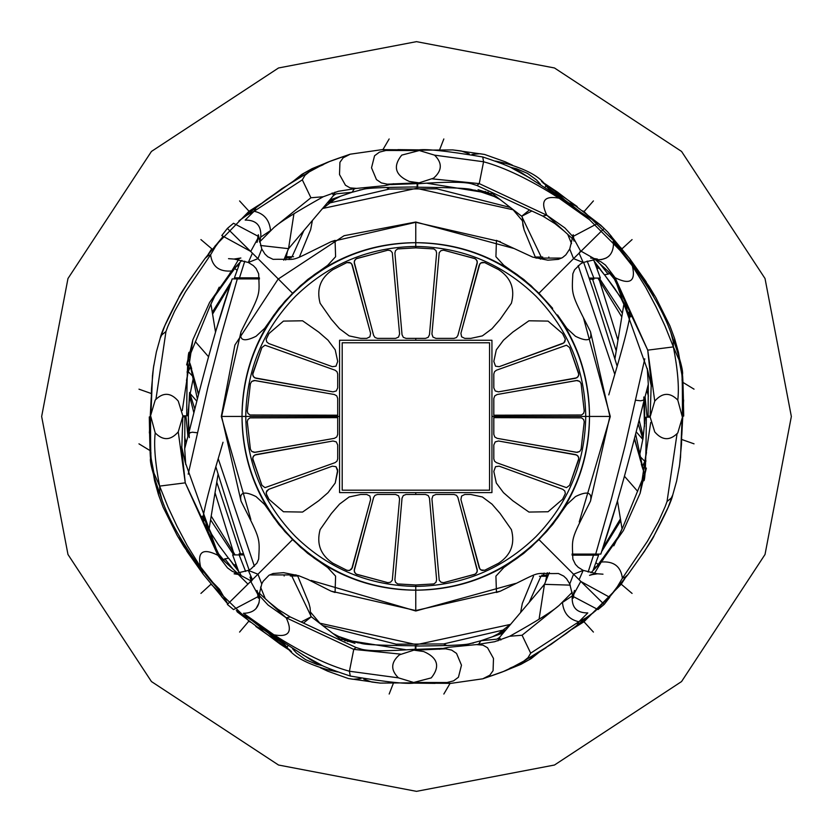 <?xml version="1.0" encoding="UTF-8"?>
<svg xmlns="http://www.w3.org/2000/svg" width="833" height="833" viewBox="0 0 833 833"><rect width="100%" height="100%" fill="white"/><g stroke="black" fill="none" stroke-linecap="round" stroke-linejoin="round"><path stroke-width="1.25" d="M489.565 342.769L342.196 342.769L342.196 490.179L489.565 490.179L489.565 342.769M250.848 519.553L221.297 416.5L234.906 345.029L278.139 279.097L344.081 235.708L415.802 222.005L513.586 248.38M583.496 317.977L610.297 416.5L579.227 521.958M515.606 583.433L415.792 610.995L311.136 580.434M791.35 416.5L765.027 554.476L681.561 681.561L554.476 765.027L416.5 791.35L278.524 765.027L151.439 681.561L67.973 554.476L41.65 416.5L67.973 278.524L151.439 151.439L278.524 67.973L416.5 41.65L554.476 67.973L681.561 151.439L765.027 278.524L791.35 416.5M322.871 208.427L416.5 188.331L513.118 209.791M597.907 278.097L621.793 316.915M643.836 396.966L644.45 426.444M620.418 518.876L602.863 548.145M598.521 554.091L597.698 555.163M510.556 624.386L416.5 644.669L319.882 623.209M235.093 554.903L211.207 516.085M189.31 437.637L188.331 416.5L189.591 392.499M212.582 314.124L230.137 284.855M234.479 278.909L235.302 277.837M557.527 314.947C578.716 345.393 589.379 379.223 589.514 416.427L609.891 416.427L590.514 331.794C592.325 340.624 587.307 342.113 575.468 336.282L566.856 328.337L557.527 314.947M415.761 246.443C369.123 247.193 329.045 263.79 295.538 296.225C329.045 263.79 369.123 247.193 415.761 246.443C462.388 247.193 502.466 263.79 535.973 296.225C502.466 263.79 462.388 247.193 415.761 246.443L415.761 247.87L397.685 248.921L395.55 250.525L394.894 253.107L402.037 334.72L403.328 337.334L406.035 338.385L415.761 338.385L415.761 340.26L339.572 340.26L415.761 340.26L415.761 338.385L406.035 338.385L403.328 337.334L402.037 334.72L394.894 253.107L395.55 250.525L397.685 248.921L415.761 247.87L415.761 246.443L415.761 247.87L433.837 248.921L435.961 250.525L436.617 253.107L429.474 334.72L428.193 337.334L425.476 338.385L415.761 338.385L415.761 340.26L491.939 340.26L415.761 340.26L415.761 338.385L425.476 338.385L428.193 337.334L429.474 334.72L436.617 253.107L435.961 250.525L433.837 248.921L415.761 247.87L415.761 242.684C452.965 242.819 486.795 253.482 517.251 274.671L530.996 285.646L552.664 308.345L538.951 293.247L573.552 258.636L583.183 262.468L579.091 253.138L580.539 250.993L572.719 236.614L573.999 241.081L573.208 234.698L569.73 249.015L573.552 258.636L604.164 228.429L597.99 223.265L572.719 236.634M585.745 416.427C585.016 463.065 568.418 503.132 535.973 536.629C502.466 569.074 462.388 585.661 415.761 586.411L415.761 584.985L397.685 583.933L395.55 582.329L394.894 579.747L402.037 498.134L403.328 495.52L406.035 494.469L415.761 494.469L415.761 492.595L339.572 492.595L415.761 492.595L415.761 494.469L406.035 494.469L403.328 495.52L402.037 498.134L394.894 579.747L395.55 582.329L397.685 583.933L415.761 584.985L415.761 586.411C462.388 585.661 502.466 569.074 535.973 536.629C568.418 503.132 585.016 463.065 585.745 416.427L491.939 416.427L491.939 492.595L415.761 492.595L415.761 494.469L425.476 494.469L428.193 495.52L429.474 498.134L436.617 579.747L435.961 582.329L433.837 583.933L415.761 584.985L415.761 586.411L415.761 584.985L433.837 583.933L435.961 582.329L436.617 579.747L429.474 498.134L428.193 495.52L425.476 494.469L415.761 494.469L415.761 492.595L491.939 492.595L491.939 340.26L491.939 416.427L585.745 416.427C585.016 369.8 568.418 329.733 535.973 296.225C568.418 329.733 585.016 369.8 585.745 416.427L589.514 416.427C588.848 368.727 571.896 327.765 538.649 293.549C504.434 260.312 463.46 243.351 415.761 242.684C378.546 242.819 344.716 253.482 314.27 274.671L300.526 285.646L284.959 301.202L273.984 314.947C252.795 345.393 242.132 379.223 242.007 416.427L221.62 416.427L241.008 331.794C239.196 340.624 244.204 342.113 256.054 336.282L264.655 328.337L278.857 308.345L292.57 293.247L257.959 258.636L248.328 262.468L252.42 253.138M493.813 373.986L494.531 371.685L496.447 370.206L566.502 345.206L569.616 347.548L578.852 374.506L577.852 376.974L575.53 378.276L498.519 391.854L495.239 390.979L493.813 387.897L493.813 373.986L494.531 371.685L496.447 370.206L566.502 345.206L569.616 347.548L578.716 373.299L578.56 375.829L576.8 377.828L498.519 391.854L495.239 390.979L493.813 387.897L493.813 373.986M503.486 340.197L512.805 332.096L528.945 320.788L548.062 321.101L562.567 333.564L565.357 339.26L563.92 342.884L499.196 366.676L495.52 366.197L493.813 361.428L496.312 349.829L503.486 340.197L512.805 332.096L528.945 320.788L548.062 321.101L562.567 333.564L565.357 339.26L564.805 341.863L562.744 343.55L499.196 366.676L495.52 366.197L493.813 361.428L496.312 349.829L503.486 340.197L496.312 349.829L493.813 361.428L495.52 366.197L499.196 366.676L562.744 343.55L564.805 341.863L565.357 339.26L562.567 333.564L548.062 321.101L528.945 320.788M484.681 262.593L498.634 269.632C510.941 277.795 515.2 288.999 511.4 303.254L500.102 319.393L492.001 328.712L482.369 335.886L470.77 338.385L464.793 338.385L461.607 336.813L460.909 333.325L479.829 263.853L482.036 262.374L484.681 262.593L498.634 269.632C510.941 277.795 515.2 288.999 511.4 303.254L500.102 319.393L492.001 328.712L482.369 335.886L470.77 338.385L464.793 338.385L461.607 336.813L460.909 333.325L479.829 263.853L482.036 262.374L484.681 262.593L480.808 262.926L479.162 265.227L460.909 333.325L461.607 336.813L464.793 338.385L470.77 338.385L482.369 335.886L492.001 328.712L500.102 319.393M435.93 338.385L432.962 337.084L431.931 334.023L439.23 252.628L440.99 250.639L443.614 250.181L475.195 258.719L477.007 260.667L477.205 263.322L457.89 335.407L456.453 337.552L454.006 338.385L435.93 338.385L432.962 337.084L431.931 334.023L439.23 252.628L440.99 250.639L443.614 250.181L474.737 258.511L476.268 259.542L477.33 261.978L457.89 335.407L456.453 337.552L454.006 338.385L435.93 338.385M493.813 415.209L493.813 398.476L494.75 395.894L497.124 394.519L576.478 380.525L579.768 381.41L581.122 383.701L584.235 411.065L583.631 413.324L581.549 414.99L493.813 415.209L493.813 398.476L494.75 395.894L497.124 394.519L577.279 380.462L579.768 381.41L581.122 383.701L584.235 411.065L583.631 413.324L581.549 414.99L493.813 415.209M569.772 248.921L565.857 254.846L562.514 257.584L558.422 259.344L547.864 260.188L532.714 257.116L496.458 240.373L495.916 256.72L503.861 265.342L523.822 279.513L538.951 293.247M415.761 586.411C369.123 585.661 329.045 569.074 295.538 536.629C329.045 569.074 369.123 585.661 415.761 586.411L415.761 590.17C378.546 590.035 344.716 579.372 314.27 558.183L300.526 547.208L284.959 531.652L273.984 517.907C252.795 487.461 242.132 453.631 242.007 416.427C242.663 368.727 259.615 327.765 292.862 293.549C327.088 260.312 368.051 243.351 415.761 242.684L415.761 222.307L500.383 241.685M588.827 328.389L590.514 331.794M245.766 416.427C246.506 463.065 263.093 503.132 295.538 536.629C263.093 503.132 246.506 463.065 245.766 416.427L339.572 416.427L339.572 492.595L339.572 340.26L339.572 416.427L245.766 416.427C246.506 369.8 263.093 329.733 295.538 296.225C263.093 329.733 246.506 369.8 245.766 416.427L242.007 416.427C242.663 464.127 259.615 505.09 292.862 539.305C327.088 572.552 368.051 589.504 415.761 590.17C452.965 590.035 486.795 579.372 517.251 558.183L530.996 547.208L546.552 531.652L557.527 517.907C578.716 487.461 589.379 453.631 589.514 416.427C588.848 464.127 571.896 505.09 538.649 539.305C504.434 572.552 463.46 589.504 415.761 590.17L415.761 610.547L500.383 591.17L496.458 592.482L495.916 576.134L503.861 567.512L523.822 553.341L538.951 539.607L573.552 574.218L583.183 570.386L579.091 579.716M337.709 373.986L336.98 371.685L335.064 370.206L265.009 345.206L261.895 347.548L252.67 374.506L253.659 376.974L255.981 378.276L332.992 391.854L336.272 390.979L337.709 387.897L337.709 373.986L336.98 371.685L335.064 370.206L265.009 345.206L261.895 347.548L252.795 373.299L252.951 375.829L254.711 377.828L332.992 391.854L336.272 390.979L337.709 387.897L337.709 373.986M302.566 320.788L283.449 321.101L268.955 333.564L266.154 339.26L266.716 341.863L268.767 343.55L332.315 366.676L335.991 366.197L337.709 361.428L335.21 349.829L328.035 340.197L318.706 332.096L302.566 320.788L283.449 321.101L268.955 333.564L266.154 339.26L266.716 341.863L268.767 343.55L332.315 366.676L335.991 366.197L337.709 361.428L335.21 349.829L328.035 340.197L318.706 332.096L302.566 320.788M331.409 319.393L339.51 328.712L349.142 335.886L360.741 338.385L366.718 338.385L369.904 336.813L370.602 333.325L351.693 263.853L349.485 262.374L346.83 262.593L332.888 269.632C320.57 277.795 316.311 288.999 320.111 303.254L331.409 319.393L339.51 328.712L349.142 335.886L360.741 338.385L366.718 338.385L369.904 336.813L370.602 333.325L351.693 263.853L349.485 262.374L346.83 262.593L332.888 269.632C320.57 277.795 316.311 288.999 320.111 303.254L331.409 319.393L339.51 328.712L349.142 335.886L360.741 338.385L366.718 338.385L369.904 336.813L370.602 333.325L352.307 265.061L350.714 262.926L346.83 262.593M395.581 338.385L398.549 337.084L399.59 334.023L392.291 252.628L390.521 250.639L387.907 250.181L356.326 258.719L354.504 260.667L354.306 263.322L373.621 335.407L375.058 337.552L377.505 338.385L395.581 338.385L398.549 337.084L399.59 334.023L392.291 252.628L390.521 250.639L387.907 250.181L356.784 258.511L355.243 259.542L354.181 261.978L373.621 335.407L375.058 337.552L377.505 338.385L395.581 338.385M337.709 415.209L337.709 398.476L336.761 395.894L334.387 394.519L255.033 380.525L251.743 381.41L250.389 383.701L247.276 411.065L247.88 413.324L249.962 414.99L337.709 415.209L337.709 398.476L336.761 395.894L334.387 394.519L254.232 380.462L251.743 381.41L250.389 383.701L247.276 411.065L247.88 413.324L249.962 414.99L337.709 415.209M250.618 251.358L221.786 235.552L227.357 228.429L233.521 223.265L258.803 236.634L250.972 250.993M415.761 222.307L331.138 241.685L327.702 243.382C285.698 263.749 300.859 258.678 273.089 259.344L267.82 256.783L264.946 254.044L261.781 249.005L257.959 258.636L227.357 228.429L233.521 223.265M331.138 241.685L335.064 240.373L335.605 256.72L327.65 265.342L307.689 279.513L292.57 293.247M242.695 328.389L241.008 331.794M493.813 458.868L494.531 461.18L496.447 462.648L566.502 487.649L569.616 485.306L578.852 458.348L577.852 455.88L575.53 454.579L498.519 441.001L495.239 441.875L493.813 444.957L493.813 458.868L494.531 461.18L496.447 462.648L566.502 487.649L569.616 485.306L578.716 459.566L578.56 457.025L576.8 455.037L498.519 441.001L495.239 441.875L493.813 444.957L493.813 458.868M528.945 512.066L548.062 511.754L562.567 499.29L565.357 493.594L564.805 490.991L562.744 489.304L499.196 466.178L495.52 466.667L493.813 471.426L496.312 483.025L503.486 492.657L512.805 500.758L528.945 512.066L548.062 511.754L562.567 499.29L565.357 493.594L564.805 490.991L562.744 489.304L499.196 466.178L495.52 466.667L493.813 471.426L496.312 483.025L503.486 492.657L512.805 500.758L528.945 512.066M500.102 513.461L492.001 504.142L482.369 496.968L470.77 494.469L464.793 494.469L461.607 496.041L460.909 499.529L479.829 569.001L482.036 570.48L484.681 570.261L498.634 563.223C510.941 555.059 515.2 543.855 511.4 529.611L500.102 513.461L492.001 504.142L482.369 496.968L470.77 494.469L464.793 494.469L461.607 496.041L460.909 499.529L479.829 569.001L482.036 570.48L484.681 570.261L498.634 563.223C510.941 555.059 515.2 543.855 511.4 529.611L500.102 513.461L492.001 504.142L482.369 496.968L470.77 494.469L464.793 494.469L461.607 496.041L460.909 499.529L479.214 567.804L480.808 569.928L484.681 570.261M435.93 494.469L432.962 495.77L431.931 498.832L439.23 580.226L440.99 582.215L443.614 582.673L475.195 574.135L477.007 572.188L477.205 569.533L457.89 497.447L456.453 495.302L454.006 494.469L435.93 494.469L432.962 495.77L431.931 498.832L439.23 580.226L440.99 582.215L443.614 582.673L474.737 574.343L476.268 573.312L477.33 570.876L457.89 497.447L456.453 495.302L454.006 494.469L435.93 494.469M493.813 417.645L493.813 434.378L494.75 436.961L497.124 438.335L576.478 452.329L579.768 451.444L581.122 449.154L584.235 421.79L583.631 419.53L581.549 417.874L493.813 417.645L493.813 434.378L494.75 436.961L497.124 438.335L577.279 452.392L579.768 451.444L581.122 449.154L584.235 421.79L583.631 419.53L581.549 417.874L493.813 417.645M580.903 581.496L609.725 597.303L604.164 604.425L597.99 609.589L572.719 596.23L580.539 581.861M569.772 583.933L573.552 574.218L604.164 604.425L597.99 609.589M602.988 574.187L594.897 573.604L590.649 574.853L597.396 573.822L583.183 570.386L578.154 567.231L575.416 564.357L572.854 559.078C572.167 537.004 570.188 541.283 588.827 504.475L590.514 501.06L609.891 416.427M590.514 501.06C592.325 492.23 587.307 490.741 575.468 496.583L566.856 504.517L552.664 524.509L538.951 539.607M500.383 591.17L503.809 589.472M337.709 458.868L336.98 461.18L335.064 462.648L265.009 487.649L261.895 485.306L252.67 458.348L253.659 455.88L255.981 454.579L332.992 441.001L336.272 441.875L337.709 444.957L337.709 458.868L336.98 461.18L335.064 462.648L265.009 487.649L261.895 485.306L252.795 459.566L252.951 457.025L254.711 455.037L332.992 441.001L336.272 441.875L337.709 444.957L337.709 458.868M328.035 492.657L318.706 500.758L302.566 512.066L283.449 511.754L268.955 499.29L266.154 493.594L266.716 490.991L268.767 489.304L332.315 466.178L335.991 466.667L337.709 469.958L335.21 483.025L328.035 492.657L318.706 500.758L302.566 512.066L283.449 511.754L268.955 499.29L266.591 494.948L266.216 492.251L268.767 489.304L332.315 466.178L335.991 466.667L337.709 471.426L335.21 483.025L328.035 492.657M346.83 570.261L332.888 563.223C320.57 555.059 316.311 543.855 320.111 529.611L331.409 513.461L339.51 504.142L349.142 496.968L360.741 494.469L366.718 494.469L369.904 496.041L370.602 499.529L351.693 569.001L349.485 570.48L346.83 570.261L332.888 563.223C320.57 555.059 316.311 543.855 320.111 529.611L331.409 513.461L339.51 504.142L349.142 496.968L360.741 494.469L366.718 494.469L369.904 496.041L370.602 499.529L351.693 569.001L349.485 570.48L346.83 570.261L349.485 570.48L352.307 567.804L370.602 499.529L369.904 496.041L366.718 494.469L360.741 494.469L349.142 496.968L339.51 504.142L331.409 513.461M395.581 494.469L398.549 495.77L399.59 498.832L392.291 580.226L390.521 582.215L387.907 582.673L356.326 574.135L354.504 572.188L354.306 569.533L373.621 497.447L375.058 495.302L377.505 494.469L395.581 494.469L398.549 495.77L399.59 498.832L392.291 580.226L390.521 582.215L387.907 582.673L356.784 574.343L355.243 573.312L354.181 570.876L373.621 497.447L375.058 495.302L377.505 494.469L395.581 494.469M337.709 417.645L337.709 434.378L336.761 436.961L334.387 438.335L255.033 452.329L251.743 451.444L250.389 449.154L247.276 421.79L247.88 419.53L249.962 417.874L337.709 417.645L337.709 434.378L336.761 436.961L334.387 438.335L254.232 452.392L251.743 451.444L250.389 449.154L247.276 421.79L247.88 419.53L249.962 417.874L337.709 417.645M261.739 583.933L257.959 574.218L248.328 570.386L252.42 579.716M252.441 579.726L250.972 581.861L258.803 596.241L257.022 590.441L258.303 598.167L261.781 583.85L263.186 581.247L268.997 575.27L273.089 573.51L283.647 572.667L298.797 575.738L307.835 579.383L327.702 589.483M250.618 581.496L227.357 604.425L257.959 574.208L227.357 604.425L233.521 609.589L258.803 596.23M415.761 610.547L331.138 591.17L335.064 592.482L335.605 576.134L327.65 567.512L307.689 553.341L292.57 539.607L257.959 574.218M242.695 504.475L241.008 501.06C239.196 492.23 244.204 490.741 256.054 496.583L264.655 504.517L278.857 524.509L292.57 539.607M241.008 501.06L221.62 416.427M331.138 591.17L327.702 589.472M580.903 251.358L604.164 228.429L597.99 223.265M541.773 575.176L543.283 575.176L544.116 573.062M625.281 304.649L629.654 317.842M614.941 358.731L624.115 302.764M647.251 368.467L648.303 384.138L648.105 416.094L646.981 416.094L645.075 396.706L646.981 416.094M646.762 390.115L648.418 396.029M593.075 259.667L604.352 274.755L608.121 274.151L600.02 263.894M608.767 394.894L614.046 376.86C622.917 347.08 628.197 326.796 629.894 315.988L630.269 315.322M529.528 209.916L521.697 216.247L492.73 193.85L494.521 193.662M432.514 178.887L479.246 183.614L476.986 185.509L542.731 216.049L546.812 215.195L572.615 238.811M476.986 185.509L471.28 183.708C463.45 181.729 445.395 181.761 417.125 183.801M595.335 259.604L615.129 277.722L605.487 265.092L600.885 261.77L595.866 259.698C607.319 260.25 613.192 254.929 613.494 243.725L589.472 219.693L559.078 198.192L558.381 196.432L523.624 174.107C516.804 169.37 503.174 163.653 482.744 156.958L483.577 161.769L479.246 183.614L546.812 215.195C540.086 201.076 544.178 195.411 559.078 198.192L573.427 207.292L589.545 219.714M614.431 279.159L647.741 350.152L615.129 277.722L614.431 279.159L607.361 270.61M564.139 231.053L554.934 223.619L542.731 216.049M572.979 236.718L564.889 227.93L546.812 215.195M682.414 417.291L677.791 400.1C679.259 387.501 677.791 369.769 673.387 346.892L679.072 359.971L681.727 373.83C682.289 375.891 682.519 390.375 682.414 417.291L677.781 432.941C669.909 440.928 662.235 440.584 654.748 431.921L650.115 416.937L654.748 401.131L647.741 350.152L651.427 385.106M616.868 284.365L647.751 370.623L651.396 386.418M648.105 416.094L650.104 416.094M628.998 312.146L629.894 315.988L630.831 316.769M531.891 211.009L521.697 216.247L541.211 257.012L535.275 257.012L524.124 229.846L522.905 225.149L522.312 217.111M427.006 183.239L492.73 193.85L491.803 192.392M488.419 192.329L485.962 192.215L500.06 199.524M494.229 196.505L482.755 192.538L485.962 192.215L485.212 191.413M478.048 189.685L485.962 192.215M482.755 192.538L475.164 190.205C468.136 189.851 480.027 187.81 417.125 187.217L417.125 183.614L390.854 184.582M535.275 257.012L524.124 229.846L522.374 220.735L512.67 209.26M539.43 576.259L547.042 576.259L547.166 575.176L543.283 575.176M585.339 554.091L584.953 555.163M623.157 301.234L624.011 303.379M594.72 262.562L604.352 274.755M609.704 273.318L608.121 274.151M512.587 165.236L505.256 161.8L484.608 154.459L505.256 161.8L512.587 165.236L505.256 161.8L484.608 154.459L479.943 153.72L472.03 154.417M543.022 182.896L554.705 191.038L564.056 199.326M599.437 224.171L557.631 192.194L541.544 181.511L577.196 206.553L568.731 202.836M589.191 278.097L595.283 278.097L593.856 278.097L587.161 261.052M647.741 350.152L673.387 346.892L673.179 341.405L670.836 332.565C663.714 312.75 651.104 290.488 633.028 265.779L632.382 265.966L620.189 250.587L613.494 243.725M613.036 241.685L624.458 254.763L632.382 265.966C635.923 281.304 630.165 285.219 615.129 277.722M581.07 251.191L596.178 259.74M677.791 400.1C669.961 392.124 662.277 392.468 654.748 401.131M608.6 233.157L629.727 258.667L646.304 281.981M632.539 264.925L629.727 258.667M484.608 154.459L452.694 149.909L461.232 150.96L469.281 153.897M675.376 344.393L674.522 338.271L678.416 352.182L682.279 375.173C682.748 372.476 683.227 386.116 683.695 416.094L682.435 416.094L682.414 417.156L682.435 416.094M594.137 261.031L600.374 278.097L595.283 278.097M561.484 198.65L570.626 204.283L547.791 187.737M640.712 276.348L640.285 274.047L631.32 263.54M545.011 187.248L546.011 185.874C540.263 176.804 526.362 169.172 504.309 162.997L503.174 164.091M510.317 167.256L516.45 168.724L527.424 173.347L536.473 179.886L540.492 184.301M567.721 234.333L571.532 243.653M572 554.091L600.843 554.091L595.699 554.091L611.63 498.051L625.104 445.728L644.794 358.815M635.933 400.256L640.577 400.788L643.347 400.215L644.763 397.924L648.313 384.305M642.482 278.909L648.418 285.875L652.739 295.069M530.142 178.116L512.18 168.276M682.071 380.233L682.279 375.173C682.748 372.476 683.227 386.116 683.695 416.094C683.227 386.116 682.748 372.476 682.279 375.173C683.841 372.455 680.03 358.252 670.836 332.565M673.387 346.892L664.932 325.818L655.925 306.606L645.679 287.281L632.382 265.966M559.078 198.192C530.267 179.803 505.1 167.662 483.577 161.769L434.555 155.146L419.322 150.534L401.725 155.115C392.624 166.506 395.175 175.294 409.357 181.469L419.124 182.844L433.524 178.189C442.188 170.703 442.531 163.018 434.555 155.146M589.191 278.066L593.856 278.097M541.211 257.012L542.731 257.012M540.419 259.167L539.982 258.084L535.921 258.084M561.619 258.084L541.502 258.084M643.253 436.804L639.14 420.165L644.784 397.841C642.139 406.983 623.5 487.513 600.832 554.091L617.482 500.935L622.074 528.997L619.002 535.734L622.074 528.997M448.321 647.314L439.335 649.261M415.334 650.146L415.334 649.428M646.377 468.084L643.378 480.308C645.075 484.494 646.054 463.45 646.314 417.166L650.125 417.166M646.512 452.434L644.815 461.357L640.785 457.255M603.154 559.88L602.509 558.599M602.561 558.516L595.793 567.721L602.853 558.297M510.879 624L498.269 633.746M648.334 416.094L648.324 417.166M540.94 576.259L529.153 602.415M492.449 636.766L506.027 629.727M504.329 631.737L496.426 635.381M503.226 633.028L480.974 640.723L460.93 646.085M415.334 649.23L415.334 646.054C478.236 645.45 466.345 643.409 473.373 643.055C466.345 643.409 478.236 645.45 415.334 646.054C478.236 645.45 466.345 643.409 473.373 643.055M539.066 619.263L544.459 584.339L499.425 637.526L496.874 639.161L480.974 640.723L478.517 644.357M570.282 585.13L544.459 584.339L549.332 572.594M497.978 640.858L499.425 637.526L500.893 639.983M637.651 491.335L624.427 476.226M613.796 545.823L622.751 527.476L644.482 474.269M650.708 422.487L640.129 493.261L644.242 475.747M640.129 493.261L623.396 530.569L601.259 562.025L594.033 574.135L589.535 575.343M522.083 635.235L530.683 653.166L528.028 657.674L523.738 661.142L513.232 666.796C503.205 670.7 519.365 666.379 482.817 678.801L489.835 675.188L493.074 670.68L493.49 658.455L487.544 647.772L482.932 645.127L476.434 644.596L494.656 641.722L509.754 636.256L522.083 635.235L559.058 605.476L572.261 592.253M572.625 594.085L572.261 595.897L562.452 602.467L565.524 599.271M590.961 572.75L601.259 562.025C613.765 561.005 620.814 566.398 622.407 578.206L647.48 541.211L658.393 521.75L665.15 506.631L667.035 501.518L677.031 433.91M645.991 460.993L644.815 461.357L642.535 466.084M530.683 653.166L578.893 621.751L576.905 625.396L551.165 644.315L523.332 661.371M572.104 555.163L593.492 555.163L588.14 572.073M572.261 595.897C571.428 607.33 576.613 612.994 587.817 612.921L578.893 621.751L585.953 617.909L594.106 612.068L566.367 633.486L539.753 651.75L531.1 658.674L520.917 664.349L503.465 671.471L482.828 678.801L450.913 683.362L415.334 683.06L415.334 682.519M398.445 677.854L413.678 682.466L431.275 677.885C440.376 666.494 437.825 657.706 423.643 651.531L413.876 650.156L399.476 654.811C390.812 662.297 390.469 669.982 398.445 677.854L349.423 671.231L353.754 649.386L356.014 647.491L290.269 616.951L286.188 617.805L259.094 593.013M441.74 648.969L445.717 648.824L451.663 650.104L456.536 653.405L461.482 665.203L458.431 677.25L453.537 680.873L447.009 682.539L413.678 682.466M609.798 596.699L617.368 586.692L622.407 578.206L624.833 577.331L627.936 574.593L609.798 596.699M441.396 682.675L450.913 683.362L415.334 682.768M627.936 574.593L644.513 551.29L627.936 574.593C644.815 551.05 653.561 538.014 654.165 535.484C665.421 514.273 671.606 500.779 672.731 495L671.283 498.019L667.035 501.518M640.66 461.076L634.496 438.314M634.361 438.824L644.492 474.154M592.94 570.699L598.583 555.163L593.492 555.163M614.785 374.329L578.185 265.592M644.815 461.357L645.221 468.864M514.086 666.358L518.792 664.901L528.757 659.955L535.671 654.238M642.93 439.053L638.182 423.914M616.233 350.88L592.565 279.18L593.908 279.18M679.197 467.771L680.342 459.077M589.566 279.18L592.565 279.18M642.868 439.491L636.173 431.786M578.893 621.751C569.012 619.544 563.535 613.119 562.452 602.467M291.227 257.824L289.717 257.824L289.041 259.542M207.719 528.351L203.346 515.158M218.059 474.269L208.885 530.236M185.749 464.533L184.697 448.862L184.895 416.906L186.019 416.906L187.925 436.294M186.238 442.885L184.582 436.971M240.602 574.176L228.648 558.245L224.879 558.849L232.98 569.106M223.015 442.25L218.954 456.14C210.083 485.92 204.803 506.204 203.106 517.012L202.731 517.678M303.472 623.084L311.303 616.753L340.27 639.15L338.479 639.338M356.014 647.491L361.72 649.292C369.55 651.271 387.605 651.239 415.875 649.199M400.486 654.113L353.754 649.386L286.188 617.805C292.914 631.924 288.822 637.589 273.922 634.808L259.573 625.708L243.455 613.286M237.613 573.343L217.871 555.278L218.569 553.841L225.639 562.39M268.861 601.947L278.066 609.381L290.269 616.951M218.569 553.841L185.259 482.848L217.871 555.278L227.513 567.908L232.136 571.24M232.115 571.23L237.238 573.406M237.946 574.124L247.953 584.131M258.74 594.908L268.111 605.07L286.188 617.805M150.586 415.709L155.209 432.9C153.741 445.499 155.209 463.231 159.613 486.108L153.928 473.029L151.273 459.17C150.711 457.109 150.481 442.625 150.586 415.709L155.219 400.059C163.091 392.072 170.765 392.416 178.252 401.079L182.885 416.063L178.252 431.869L185.259 482.848L181.573 447.894M216.132 548.635L185.249 462.377L181.604 446.582M184.895 416.906L182.896 416.906M204.002 520.854L203.106 517.012L202.169 516.231M301.109 621.991L311.303 616.753L291.789 575.988L297.725 575.988L308.876 603.154L310.095 607.851L310.688 615.889M405.994 649.761L340.27 639.15L341.197 640.608M344.581 640.671L347.038 640.785L332.94 633.476M338.771 636.495L350.245 640.462L347.038 640.785L347.788 641.587M354.952 643.315L347.038 640.785M350.245 640.462L357.836 642.795C364.864 643.149 352.973 645.19 415.875 645.783L415.875 649.386L442.146 648.418M310.626 612.265L320.33 623.74M293.57 256.741L285.958 256.741L285.834 257.824L289.717 257.824M247.661 278.909L248.047 277.837M209.843 531.766L208.989 529.621M238.28 570.438L228.648 558.245M223.296 559.682L224.879 558.849M320.413 667.764L327.744 671.2L348.392 678.541L327.744 671.2L320.413 667.764L327.744 671.2L348.392 678.541L353.057 679.28L360.97 678.583M289.978 650.104L278.295 641.962L268.944 633.674M237.103 611.807L280.055 644.055L291.456 651.489L255.804 626.447L264.269 630.165M243.809 554.903L237.717 554.903L239.144 554.903L245.62 571.428M185.259 482.848L159.613 486.108L159.821 491.595L162.164 500.435C169.286 520.25 181.896 542.512 199.972 567.221L200.618 567.034L212.811 582.413L219.506 589.275L227.857 603.925M274.619 636.568L273.922 634.808C302.733 653.197 327.9 665.338 349.423 671.231L350.256 676.042C329.826 669.347 316.196 663.63 309.376 658.893L274.619 636.568L252.191 620.627L236.291 610.579M219.964 591.315L208.542 578.237L200.618 567.034C197.077 551.696 202.836 547.781 217.871 555.278M273.922 634.808L243.528 613.307C254.711 612.984 260.031 607.111 259.5 595.678L259.011 593.44M251.118 580.997L236.822 573.26M155.209 432.9C163.039 440.876 170.723 440.532 178.252 431.869M224.4 599.843L203.273 574.333L186.696 551.019M200.461 568.075L203.273 574.333M348.392 678.541L380.306 683.091L371.768 682.04L363.719 679.103M157.624 488.607L158.478 494.729L154.584 480.818L150.721 457.827C150.252 460.524 149.773 446.884 149.305 416.906L150.565 416.906L150.586 415.844L150.565 416.906M238.863 571.969L232.626 554.903L237.717 554.903M271.516 634.35L262.374 628.717L285.209 645.263M192.288 556.652L192.715 558.953L201.68 569.46M287.989 645.752L286.989 647.126C292.737 656.196 306.638 663.828 328.691 670.003L329.826 668.909M322.683 665.744L316.55 664.276L305.576 659.653L296.527 653.114L292.508 648.699M265.279 598.667L260.573 587.088M259.521 278.909L232.157 278.909L237.301 278.909L221.37 334.949L207.896 387.272L188.206 474.185M197.067 432.744L192.423 432.212L189.653 432.785L188.237 435.076L184.687 448.695M190.518 554.091L184.582 547.125L180.261 537.931M302.858 654.884L320.82 664.724M150.929 452.767L150.721 457.827C149.159 460.545 152.97 474.748 162.164 500.435M159.613 486.108L168.068 507.182L177.075 526.394L187.321 545.719L200.618 567.034M243.809 554.934L239.144 554.903M291.789 575.988L290.269 575.988M291.498 574.916L296.111 574.916M190.288 432.483L188.216 435.159C190.861 426.017 209.499 345.487 232.168 278.909L215.518 332.065L210.926 304.003L213.998 297.266L210.926 304.003M384.679 185.686L393.665 183.739M417.666 182.854L417.666 183.572M186.623 364.916L189.622 352.692C187.925 348.506 186.946 369.55 186.686 415.834L182.875 415.834M186.488 380.566L188.185 371.643L192.215 375.745M229.846 273.12L230.491 274.401M237.207 265.279L230.147 274.703M322.121 209L334.731 199.254M184.666 416.906L184.676 415.834M292.06 256.741L303.847 230.585M340.551 196.234L326.973 203.273M328.671 201.263L336.574 197.619M329.774 199.972L352.026 192.277L372.07 186.915M417.666 183.77L417.666 186.946C354.764 187.55 366.655 189.591 359.627 189.945C366.655 189.591 354.764 187.55 417.666 186.946C354.764 187.55 366.655 189.591 359.627 189.945M293.934 213.737L288.541 248.661L333.575 195.474L336.126 193.839L352.026 192.277L354.483 188.643M260.479 245.475L288.541 248.661L283.761 260.177M335.022 192.142L333.575 195.474L332.107 193.017M195.349 341.665L208.573 356.774M219.204 287.177L210.249 305.524L188.518 358.731M182.292 410.513L192.871 339.739L188.758 357.253M192.871 339.739L209.604 302.431L231.741 270.975L238.967 258.865M310.917 197.765L302.317 179.834L304.972 175.326L309.262 171.858L319.768 166.204C329.795 162.3 313.635 166.621 350.183 154.199L343.165 157.812L339.926 162.32L339.51 174.545L345.456 185.228L350.068 187.873L356.566 188.404L338.344 191.278L323.246 196.744L310.917 197.765L273.942 227.524L259.677 241.862M259.49 241.674L260.739 237.103L270.548 230.533L267.476 233.729M241.882 260.406L231.741 270.975C219.235 271.995 212.186 266.602 210.593 254.794L185.52 291.789L174.607 311.25L167.849 326.369L165.965 331.482L155.969 399.09M187.008 372.007L188.185 371.643L190.465 366.916M302.317 179.834L254.107 211.249L256.095 207.604L281.835 188.685L309.668 171.629M259.427 277.837L239.508 277.837L244.777 261.166M260.739 237.103C261.572 225.67 256.387 220.006 245.183 220.079L254.107 211.249L247.047 215.091L238.894 220.932L266.633 199.514L293.247 181.25L301.9 174.326L312.083 168.651L329.535 161.529L350.183 154.199L382.087 149.638L417.666 149.94L417.666 150.481M391.26 184.031L387.283 184.176L381.337 182.896L376.464 179.595L371.518 167.797L374.569 155.75L379.463 152.127L385.991 150.461L419.322 150.534M223.202 236.301L215.632 246.308L210.593 254.794L208.167 255.669L205.064 258.407L223.202 236.301M391.604 150.325L382.087 149.638L417.666 150.232M205.064 258.407L188.487 281.71L205.064 258.407C188.185 281.95 179.439 294.986 178.835 297.516C167.579 318.727 161.394 332.221 160.269 338L161.717 334.981L165.965 331.482M192.34 371.924L198.504 394.686M198.639 394.176L188.508 358.846M240.06 262.301L234.417 277.837L239.508 277.837M218.215 458.671L254.398 566.284M188.185 371.643L187.779 364.136M318.914 166.642L314.208 168.099L304.243 173.045L297.329 178.762M193.006 379.556L189.914 395.009L187.81 415.823L189.747 396.196M190.07 393.947L194.818 409.086M216.767 482.12L240.435 553.82L239.092 553.82M153.803 365.229L152.658 373.923M243.434 553.82L240.435 553.82M293.018 574.916L269.621 574.916M190.132 393.509L196.827 401.214M254.107 211.249C263.988 213.456 269.465 219.881 270.548 230.533M600.291 224.743L607.746 232.011M681.904 422.904L682.519 416.094M227.805 603.987L225.264 600.999M150.481 416.906L151.096 410.096M611.432 594.762L595.074 611.287M403.224 682.998L435.107 683.372M593.877 568.2L596.886 566.263M618.065 586.869L621.241 584.214L624.989 578.352M621.335 582.902L621.241 584.214L632.08 593.419M587.64 617.211L583.964 621.751L621.241 584.214M581.767 621.814L583.964 621.751L593.419 632.07M185.54 415.834L185.603 416.906M151.21 397.633L149.378 433.025M235.895 564.066L234.24 565.274L236.936 566.888M232.522 563.566L234.771 566.596M248.307 620.668L249.077 621.272M211.53 584.651L250.16 622.105M234.24 565.274L233.709 565.17M239.123 264.8L236.114 266.737M261.135 203.606L249.036 211.249L251.233 211.186M239.581 200.93L249.036 211.249L245.36 215.789M249.036 211.249L214.935 246.12M200.92 239.581L211.759 248.775L211.665 250.098M429.786 150.002L397.882 149.628M647.46 417.166L647.397 416.094M681.79 435.357L683.622 399.975M597.105 268.934L598.76 267.726L596.064 266.112M600.468 269.423L598.229 266.404M584.704 212.332L582.829 210.884M583.923 211.728L593.419 200.92M598.76 267.726L599.291 267.83M621.47 248.349L584.214 211.759M644.482 399.017L644.7 423.768M436.284 187.55L436.888 188.82L510.337 207.469M599.25 278.097L622.386 313.27M386.366 187.519L389.344 189.06L436.888 188.82M234.75 268.57L237.113 270.256M389.344 189.06L330.035 202.888M188.518 433.983L188.3 409.232M233.729 554.903L210.593 519.844M231.22 281.648L212.28 312.302M598.25 564.43L595.887 562.744M446.644 645.481L443.656 643.94L396.112 644.18L396.716 645.45M620.72 520.687L601.759 551.394M502.976 630.112L443.656 643.94M322.663 625.541L396.112 644.18M443.833 138.965L439.585 149.857M389.157 138.965L382.93 149.617M621.751 249.036L632.07 239.581M682.925 382.389L694.035 389.157M681.686 439.47L694.035 443.833M571.875 629.384L583.964 621.751M450.07 683.383L443.843 694.035M393.415 683.143L389.167 694.035M248.786 621.241L239.581 632.08M211.249 583.964L200.93 593.419M150.075 450.611L138.965 443.843M151.314 393.53L138.965 389.167M208 254.659L211.759 248.775M573.552 258.647L604.164 228.429M588.827 328.379C570.803 292.935 571.782 294.861 572.854 273.776L574.551 269.798L580.591 263.874L583.183 262.468L597.396 259.032L590.659 258.001M261.781 249.015L258.303 234.698L257.022 242.413L258.803 236.634M228.523 258.667L236.624 259.25L240.862 258.001L234.115 259.032L248.328 262.468L253.357 265.623L256.095 268.497L258.667 273.776C259.344 295.85 261.323 291.571 242.684 328.379M503.809 589.483C545.813 569.106 530.652 574.176 558.422 573.51L563.691 576.072L566.575 578.81L569.73 583.85L573.208 598.167L574.499 590.441L572.719 596.23M227.357 604.425L233.521 609.589M242.684 504.475C260.719 539.919 259.74 537.993 258.667 559.078L256.97 563.056L250.931 568.991L248.328 570.386L234.115 573.822L240.852 574.853M227.357 228.429L221.786 235.552M604.164 604.425L609.725 597.303M651.427 378.349L650.115 416.937M548.832 257.012L548.957 258.084M627.291 307.971L614.567 288.28L604.643 274.963L620.429 296.975L623.865 304.264M633.028 265.779L610.454 235.947M558.381 196.432L580.809 212.373L596.709 222.421M452.694 149.909L417.125 150.211M649.146 286.437L655.956 297.777L669.867 325.765L674.522 338.271L669.867 325.765L655.956 297.777L649.146 286.437L655.956 297.777L669.867 325.765L674.522 338.271M553.456 190.174L545.428 184.468L553.456 190.174M591.357 554.091L590.982 555.163M580.757 212.332L570.626 204.283M504.309 162.997L495.437 161.05M546.011 185.874L550.832 191.173M640.285 274.047L649.167 286.469L653.384 296.173M511.941 168.037L511.066 167.62M681.727 373.83L681.696 373.309M482.744 156.958C445.52 150.7 423.643 148.461 417.125 150.232M608.829 256.241L606.226 258.022L601.145 259.688M645.19 417.177L643.086 437.991L639.994 453.444M533.484 576.259L522.333 603.415L520.594 612.526M542.877 586.213L544.605 584.016M545.521 581.871L547.323 572.708M509.754 636.256C536.598 621.241 553.05 610.964 559.11 605.424M602.571 558.651L619.002 535.734M441.365 649.022L415.209 650.146M476.434 644.596L448.039 647.345M443.479 682.696L444.228 682.696M641.348 464.377L642.982 469.458M644.513 551.29L654.165 535.484L668.076 507.505L672.731 495L676.625 481.078L679.593 465.126L681.509 443.968L681.904 422.466L680.488 458.088M643.399 470.666L635.61 433.972M617.149 366.156L593.648 291.248L583.631 262.27M644.784 397.841L639.14 420.165L643.284 436.554M617.971 340.281L599.052 279.18M641.337 464.252L644.565 473.717M181.573 454.651L182.885 416.063M284.168 575.988L284.043 574.916M212.207 535.463L209.135 528.736M228.357 558.037L218.433 544.72L205.709 525.029M199.972 567.221L207.563 576.998M380.306 683.091L415.875 682.789M183.854 546.563L177.044 535.223L163.133 507.235L158.478 494.729L163.133 507.235L177.044 535.223L183.854 546.563L177.044 535.223L163.133 507.235L158.478 494.729M279.544 642.826L287.572 648.532L279.544 642.826M241.643 278.909L242.018 277.837M252.243 620.668L262.374 628.717M328.691 670.003L337.563 671.95M286.989 647.126L282.168 641.827M251.358 580.768L249.994 577.102M192.715 558.953L183.833 546.531L179.616 536.827M321.059 664.963L321.934 665.38M151.273 459.17L151.304 459.691M350.256 676.042C387.48 682.3 409.357 684.539 415.875 682.768M256.002 608.684L259.115 602.728M299.516 256.741L310.667 229.585L312.406 220.474M290.123 246.787L288.395 248.984M287.479 251.129L285.688 260.011M323.246 196.744C296.402 211.759 279.95 222.036 273.89 227.576M260.458 239.925L259.584 242.07M230.429 274.349L213.998 297.266M391.635 183.978L417.791 182.854M356.566 188.404L384.961 185.655M389.521 150.304L388.772 150.304M191.652 368.623L190.018 363.542M188.487 281.71L178.835 297.516L164.924 325.495L160.269 338L156.375 351.922L153.407 367.874L151.491 389.032L151.096 410.534L152.512 374.912M189.601 362.334L197.39 399.028M215.851 466.844L239.352 541.752L249.109 570.011M190.007 397.58L193.86 412.835L188.216 435.159L193.86 412.835L190.007 397.58L193.86 412.835M215.029 492.719L233.948 553.82M191.663 368.748L188.435 359.283M417.125 187.217C480.027 187.81 468.136 189.851 475.164 190.205C468.136 189.851 480.027 187.81 417.125 187.217M415.875 645.783C352.973 645.19 364.864 643.149 357.836 642.795M541.544 181.511L577.196 206.553M607.372 231.584L611.578 236.551M617.482 500.935L600.832 554.091M680.988 365.5L682.279 375.173M547.042 576.259L547.166 575.176M510.806 668.024L503.465 671.471L482.828 678.801M539.753 651.75L546.136 647.689M450.913 683.362L415.334 683.06M647.356 546.833L654.165 535.484L668.076 507.505L672.731 495M642.993 435.42L639.14 420.165M291.456 651.489L255.804 626.447M225.628 601.416L221.411 596.438M215.518 332.065L232.168 278.909M152.012 467.5L150.721 457.827M187.81 415.823L189.716 396.446M285.958 256.741L285.834 257.824M322.194 164.976L329.535 161.529L350.183 154.199M293.247 181.25L257.595 206.282M382.087 149.638L417.666 149.94M185.644 286.167L178.835 297.516L164.924 325.495L160.269 338"/></g></svg>
